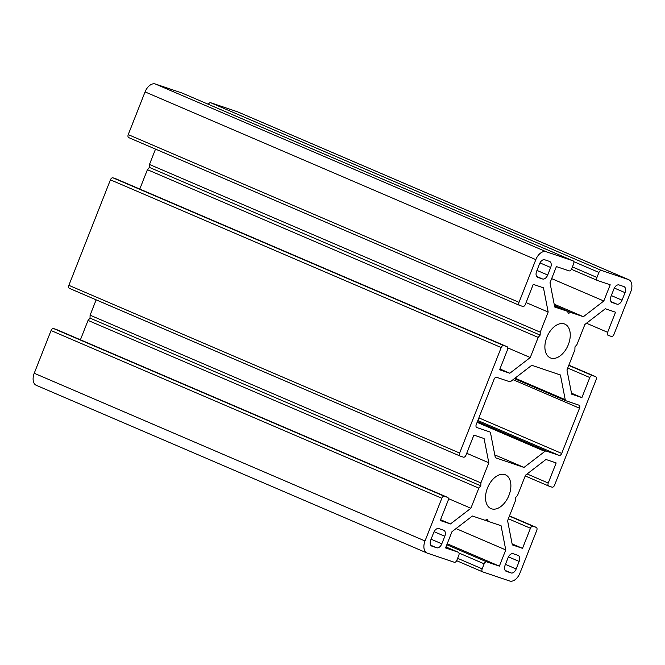 <?xml version="1.0" encoding="UTF-8"?>
<svg xmlns="http://www.w3.org/2000/svg" width="665" height="665" viewBox="0 0 665 665"><rect width="100%" height="100%" fill="white"/><g stroke="black" fill="none" stroke-linecap="round" stroke-linejoin="round"><path stroke-width="1" d="M531.767 365.285L560.42 374.985L565.225 399.69A2.702 1.671 113.2 0 0 565.981 400.779A2.702 1.671 113.2 0 0 566.056 400.804L578.916 405.16A2.702 1.671 -66.8 0 1 578.999 405.185A2.702 1.671 -66.8 0 1 579.514 408.21L561.701 453.422A2.702 1.671 -66.8 0 1 559.132 455.4L546.264 451.045A2.702 1.671 113.2 0 0 544.851 451.402L524.003 467.429L495.35 457.728L490.546 433.023A2.702 1.671 113.2 0 0 489.797 431.942A2.702 1.671 113.2 0 0 489.714 431.909L476.855 427.553A2.702 1.671 -66.8 0 1 476.78 427.529A2.702 1.671 -66.8 0 1 476.256 424.511L494.07 379.291A2.702 1.671 -66.8 0 1 496.639 377.313L509.506 381.668A2.702 1.671 113.2 0 0 510.92 381.311L531.767 365.285M494.802 454.893L524.003 467.429M36.608 385.442A10.806 6.667 -66.8 0 1 36.301 385.326L427.071 553.039A10.806 6.667 -66.8 0 0 427.379 553.155L454.278 562.258A2.702 1.671 113.2 0 0 456.847 560.287L458.825 555.258A2.702 1.671 113.2 0 0 458.31 552.241A2.702 1.671 113.2 0 0 458.235 552.216L445.575 547.927L451.959 531.717L472.399 516.007L485.076 520.304L487.312 519.348L488.368 521.418L501.053 525.707L505.757 549.922L499.373 566.131L486.714 561.85A2.702 1.671 113.2 0 0 484.145 563.829L482.167 568.849A2.702 1.671 113.2 0 0 482.682 571.867A2.702 1.671 113.2 0 0 482.757 571.9L509.656 581.002A10.806 6.667 -66.8 0 0 519.939 573.097L536.763 530.387A2.702 1.671 113.2 0 0 536.248 527.37A2.702 1.671 113.2 0 0 536.173 527.345L533.006 526.273A2.702 1.671 113.2 0 0 530.437 528.251L522.515 548.342L512.308 544.893L507.595 520.678L515.525 500.537L515.608 497.611L517.586 495.317L525.516 475.184L545.948 459.482L556.164 462.94L548.243 483.031A2.702 1.671 113.2 0 0 548.758 486.049A2.702 1.671 113.2 0 0 548.841 486.082L552 487.154A2.702 1.671 113.2 0 0 554.577 485.176L596.131 379.665A2.702 1.671 113.2 0 0 595.616 376.648A2.702 1.671 113.2 0 0 595.541 376.623L592.374 375.55A2.702 1.671 113.2 0 0 589.805 377.529L581.892 397.62L571.676 394.17L566.962 369.956L574.901 349.815L574.976 346.889L576.954 344.595L584.884 324.462L605.316 308.76L615.532 312.218L607.619 332.309A2.702 1.671 113.2 0 0 608.134 335.326A2.702 1.671 113.2 0 0 608.209 335.36L611.376 336.432A2.702 1.671 113.2 0 0 613.945 334.453L630.769 291.744A10.806 6.667 -66.8 0 0 628.699 279.674A10.806 6.667 -66.8 0 0 628.392 279.558L601.501 270.456A2.702 1.671 113.2 0 0 598.924 272.434L596.946 277.455A2.702 1.671 113.2 0 0 597.461 280.472A2.702 1.671 113.2 0 0 597.536 280.505L610.196 284.786L603.812 301.004L583.38 316.706L570.695 312.417L568.459 313.365L567.403 311.303L554.726 307.006L550.013 282.791L556.397 266.582L569.057 270.863A2.702 1.671 113.2 0 0 571.634 268.884L573.612 263.864A2.702 1.671 113.2 0 0 573.089 260.846A2.702 1.671 113.2 0 0 573.014 260.813L182.243 93.1A2.702 1.671 -66.8 0 1 182.318 93.133A2.702 1.671 -66.8 0 1 182.393 93.166M456.04 528.584L505.757 549.922M447.221 543.754L499.373 566.131M485.425 520.155L488.368 521.418M512.108 543.879L522.515 548.342M448.418 498.609L470.887 508.251L450.454 523.954L440.238 520.504L448.16 500.404A2.702 1.671 113.2 0 0 447.636 497.387A2.702 1.671 113.2 0 0 447.562 497.354L444.403 496.289A2.702 1.671 113.2 0 0 441.826 498.26L51.055 330.547A2.702 1.671 -66.8 0 1 53.624 328.568L56.791 329.641A2.702 1.671 -66.8 0 1 56.866 329.674A2.702 1.671 -66.8 0 1 56.941 329.707M440.554 519.706L450.454 523.954M499.922 368.984L509.822 373.24L499.615 369.782L507.528 349.682A2.702 1.671 113.2 0 0 507.013 346.665A2.702 1.671 113.2 0 0 506.938 346.64L503.771 345.567A2.702 1.671 113.2 0 0 501.202 347.546L459.64 453.048A2.702 1.671 113.2 0 0 460.155 456.065A2.702 1.671 113.2 0 0 460.23 456.09L463.397 457.163A2.702 1.671 113.2 0 0 465.965 455.193L473.887 435.093L484.095 438.551L488.808 462.765L480.878 482.898L480.795 485.832L478.817 488.118L470.887 508.251M460.08 456.032L69.459 288.377A2.702 1.671 -66.8 0 1 69.384 288.352A2.702 1.671 -66.8 0 1 68.869 285.335L110.423 179.824A2.702 1.671 -66.8 0 1 113 177.846L116.159 178.918A2.702 1.671 -66.8 0 1 116.242 178.952A2.702 1.671 -66.8 0 1 116.308 178.985M466.722 453.281L488.808 462.765M80.415 339.773L88.046 320.405L90.024 318.111L90.099 315.185L96.151 299.84M90.099 315.185L480.878 482.898M90.024 318.111L480.795 485.832M88.046 320.405L478.817 488.118M571.476 393.156L581.892 397.62M208.345 104.297A2.702 1.671 -66.8 0 1 210.722 102.743L237.621 111.845A10.806 6.667 -66.8 0 1 237.929 111.961L628.699 279.674M551.659 278.618L603.812 301.004M554.169 304.171L583.38 316.706M554.419 305.426L570.695 312.417M554.477 305.75L567.403 311.303M139.783 189.051L147.414 169.683L538.193 337.396L530.254 357.529L509.822 373.24M507.786 347.886L530.254 357.529M147.414 169.683L149.392 167.389L540.163 335.11L538.193 337.396M149.392 167.389L149.475 164.463L540.246 332.176L540.163 335.11M526.09 302.558L548.176 312.043L540.246 332.176M149.475 164.463L155.519 149.118M519.456 305.31L128.827 137.655A2.702 1.671 -66.8 0 1 128.752 137.63A2.702 1.671 -66.8 0 1 128.237 134.613L145.061 91.903L535.832 259.624L519.008 302.326A2.702 1.671 113.2 0 0 519.523 305.343A2.702 1.671 113.2 0 0 519.606 305.376L522.765 306.44A2.702 1.671 113.2 0 0 525.342 304.47L533.255 284.371L543.471 287.829L548.176 312.043M516.181 568.974A5.403 3.333 -66.8 0 1 511.036 572.931L506.289 571.326A5.403 3.333 -66.8 0 1 506.14 571.268A5.403 3.333 -66.8 0 1 505.109 565.225L508.077 557.694A5.403 3.333 -66.8 0 1 513.222 553.737L517.969 555.342A5.403 3.333 -66.8 0 1 518.118 555.408A5.403 3.333 -66.8 0 1 519.149 561.443L516.181 568.974L505.45 564.369M433.713 532.524A5.403 3.333 -66.8 0 1 438.85 528.575L443.605 530.18A5.403 3.333 -66.8 0 1 443.755 530.238A5.403 3.333 -66.8 0 1 444.785 536.273L441.818 543.812A5.403 3.333 -66.8 0 1 436.672 547.761L431.926 546.156A5.403 3.333 -66.8 0 1 431.776 546.098A5.403 3.333 -66.8 0 1 430.745 540.063L433.713 532.524M622.058 300.189A5.403 3.333 -66.8 0 1 616.921 304.146L612.174 302.533A5.403 3.333 -66.8 0 1 612.016 302.475A5.403 3.333 -66.8 0 1 610.985 296.44L613.953 288.909A5.403 3.333 -66.8 0 1 619.098 284.953L623.845 286.557A5.403 3.333 -66.8 0 1 623.994 286.615A5.403 3.333 -66.8 0 1 625.034 292.65L622.058 300.189L611.326 295.584M536.622 271.278L539.589 263.739A5.403 3.333 -66.8 0 1 544.735 259.782L549.481 261.395A5.403 3.333 -66.8 0 1 549.631 261.453A5.403 3.333 -66.8 0 1 550.662 267.488L547.694 275.019A5.403 3.333 -66.8 0 1 542.549 278.976L537.802 277.372A5.403 3.333 -66.8 0 1 537.653 277.313A5.403 3.333 -66.8 0 1 536.622 271.278M504.926 474.635A18.371 11.338 -66.8 0 1 505.45 474.835A18.371 11.338 -66.8 0 1 508.617 496.19A18.371 11.338 -66.8 0 1 490.953 508.6A18.371 11.338 -66.8 0 1 487.611 487.661A18.371 11.338 -66.8 0 1 504.926 474.635M564.302 323.913A18.371 11.338 -66.8 0 1 564.818 324.113A18.371 11.338 -66.8 0 1 567.993 345.468A18.371 11.338 -66.8 0 1 550.329 357.878A18.371 11.338 -66.8 0 1 546.979 336.939A18.371 11.338 -66.8 0 1 564.302 323.913M145.061 91.903A10.806 6.667 -66.8 0 1 155.344 83.998L182.243 93.1M535.832 259.624A10.806 6.667 -66.8 0 1 546.115 251.711L573.014 260.813M36.301 385.326A10.806 6.667 -66.8 0 1 34.231 373.256L51.055 330.547M427.071 553.039A10.806 6.667 -66.8 0 1 425.01 540.969L441.826 498.26M515.034 378.152L565.225 399.69M514.402 378.634L565.907 400.737M513.039 379.682L579.514 408.21M478.875 417.878L561.701 453.422M477.836 420.513L559.132 455.4M477.445 421.51L546.264 451.045M477.121 422.333L544.851 451.402M446.83 544.735L486.714 561.85M458.983 553.031L484.145 563.829M457.62 558.317L482.167 568.849M482.607 571.833L456.656 560.695M458.31 552.241L445.966 546.946L458.235 552.216M508.343 518.767L530.437 528.251M509.382 516.131L533.006 526.273M536.248 527.37L509.481 515.882L536.173 527.345M548.758 486.049L525.217 475.949L548.692 486.015M527.104 473.962L548.243 483.031M56.791 329.641L447.562 497.354M53.624 328.568L444.403 496.289M459.64 453.048L68.869 285.335M567.719 368.044L589.805 377.529M568.758 365.409L592.374 375.55M595.616 376.648L568.849 365.16L595.541 376.623M586.48 323.24L607.619 332.309M601.501 270.456L210.722 102.743M573.762 261.636L598.924 272.434M572.407 266.923L596.946 277.455M571.443 269.3L597.386 280.439M519.008 302.326L128.237 134.613M113 177.846L503.771 345.567M501.202 347.546L110.423 179.824M116.159 178.918L506.938 346.64M505.142 570.395L511.036 572.931M508.459 556.854L519.149 561.443M430.77 545.234L436.672 547.761M431.078 539.199L441.818 543.812M434.095 531.684L444.785 536.273M611.019 301.611L616.921 304.146M614.335 288.061L625.034 292.65M536.655 276.441L542.549 278.976M536.963 270.414L547.694 275.019M539.972 262.899L550.662 267.488M155.344 83.998L546.115 251.711M34.231 373.256L425.01 540.969M237.621 111.845L628.392 279.558M514.394 378.634L565.981 400.779M456.656 560.703L482.682 571.867M56.866 329.674L447.636 497.387M69.384 288.352L460.155 456.065M182.318 93.133L573.089 260.846M571.443 269.308L597.461 280.472M128.752 137.63L519.523 305.343M116.242 178.952L507.013 346.665"/></g></svg>
